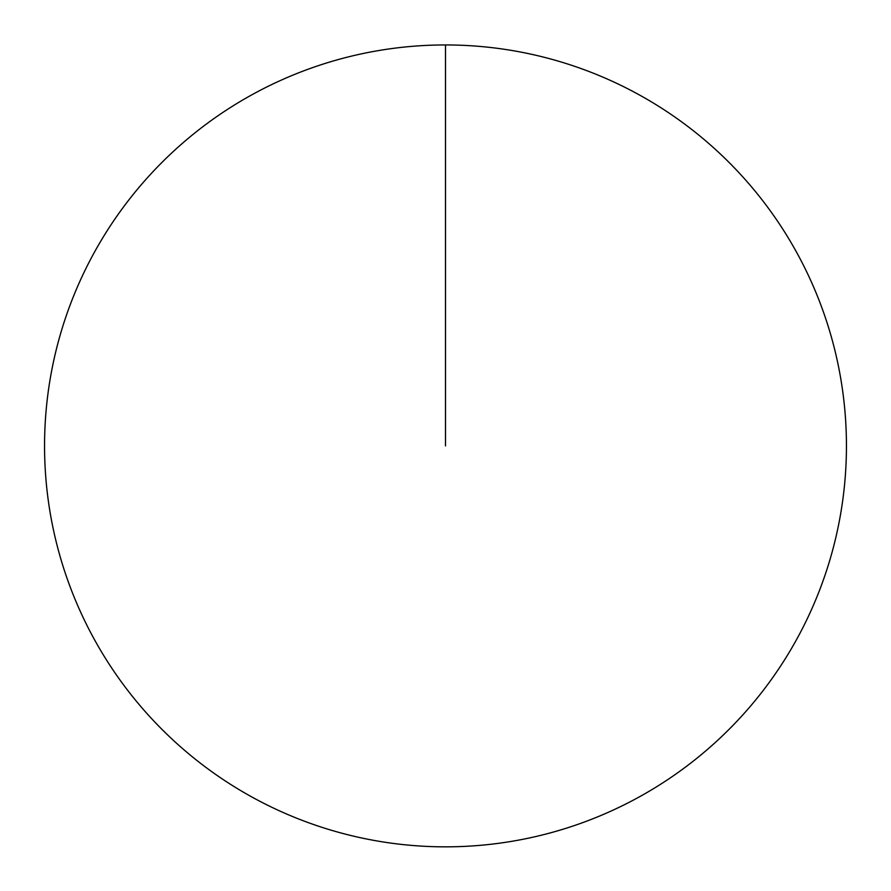<?xml version="1.0" encoding="UTF-8"?>
<svg xmlns="http://www.w3.org/2000/svg" width="891" height="891" viewBox="0 0 891 891"><rect width="100%" height="100%" fill="white"/><g stroke="black" fill="none" stroke-linecap="round" stroke-linejoin="round"><path stroke-width="1.34" d="M44.55 445.901A400.95 400.95 0 0 1 645.975 98.667A400.95 400.95 0 0 1 645.975 793.124A400.95 400.95 0 0 1 44.55 445.901M445.5 44.951L445.5 445.901"/></g></svg>
